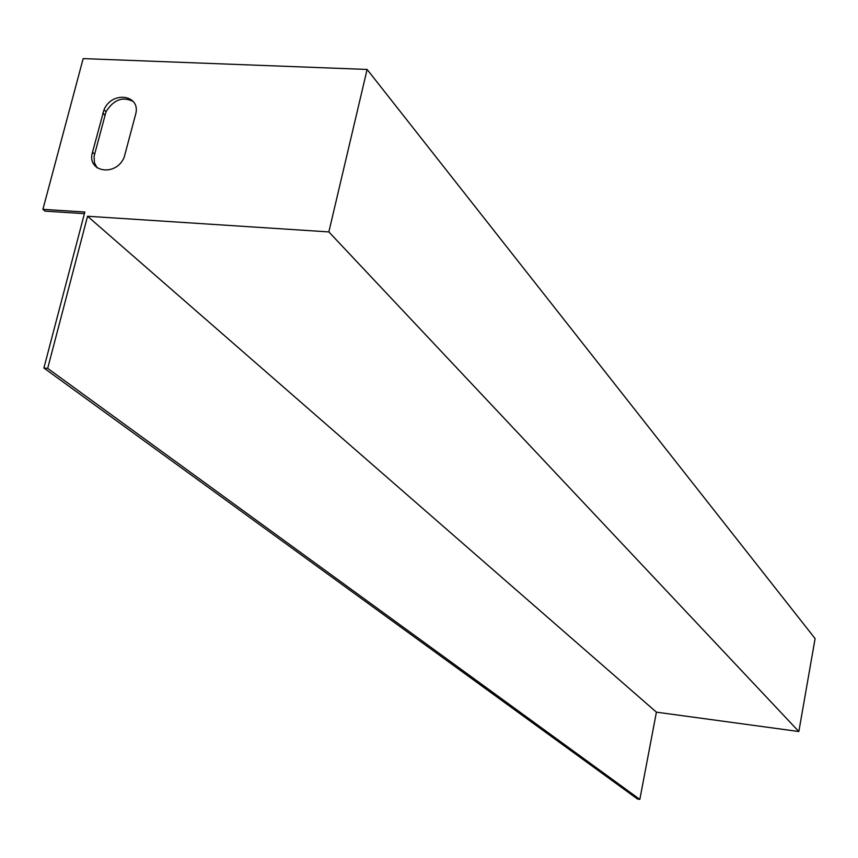 <?xml version="1.0" encoding="UTF-8"?>
<svg xmlns="http://www.w3.org/2000/svg" width="858" height="858" viewBox="0 0 858 858"><rect width="100%" height="100%" fill="white"/><g stroke="black" fill="none" stroke-linecap="round" stroke-linejoin="round"><path stroke-width="1.29" d="M87.559 216.248L328.85 231.917L798.841 731.531L656.413 712.161L639.832 799.399L47.683 368.361L87.559 216.248L656.413 712.161M328.85 231.917L367.117 69.444L815.1 638.577L798.841 731.531M84.416 213.663L45.024 211.122L42.9 209.331L83.172 58.601L367.117 69.444M42.9 209.331L84.845 212.023L43.887 368.018L47.683 368.361M135.543 114.661C141.527 94.788 112.033 90.358 104.011 109.76L92.503 152.22C86.315 172.211 116.077 177.134 124.163 157.293L135.543 114.661M133.312 101.576C122.78 96.193 113.685 99.571 106.027 111.701L94.09 156.306L94.423 162.645L97.147 167.889M43.887 368.018L637.558 799.055L639.832 799.399M104.815 115.058L102.799 113.117M94.541 154.108L92.503 152.22M106.027 111.701L104.011 109.76"/></g></svg>
